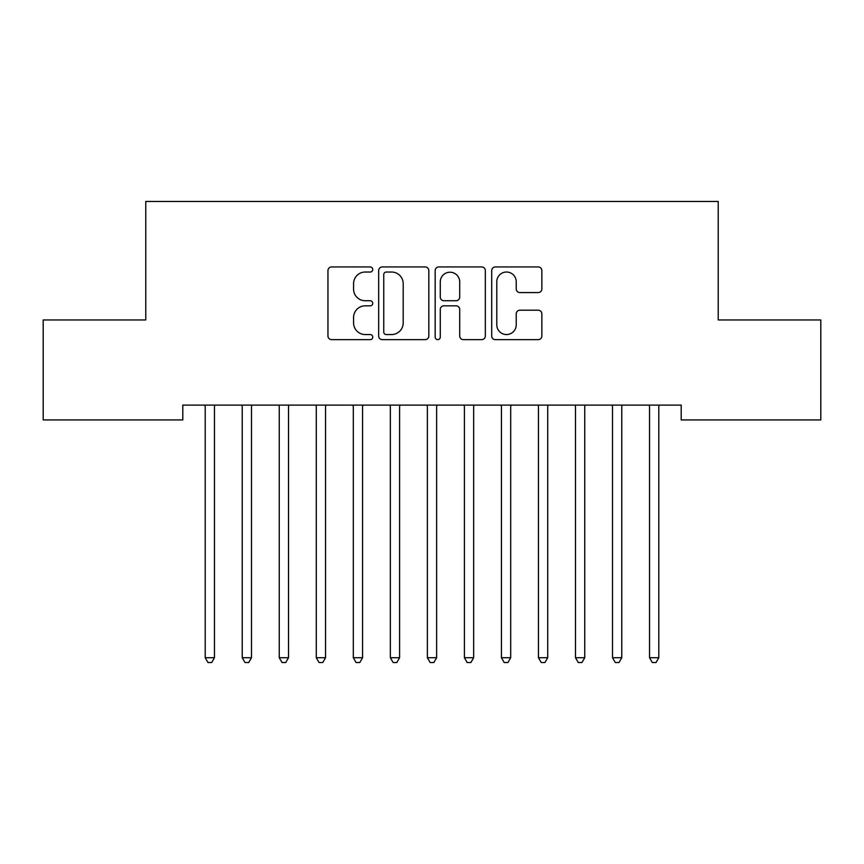 <?xml version="1.0" encoding="UTF-8"?>
<svg xmlns="http://www.w3.org/2000/svg" width="864" height="864" viewBox="0 0 864 864"><rect width="100%" height="100%" fill="white"/><g stroke="black" fill="none" stroke-linecap="round" stroke-linejoin="round"><path stroke-width="1.3" d="M372.751 269.482A2.549 2.549 0 0 0 370.213 266.944L331.592 266.944A3.64 3.64 0 0 0 327.964 270.572L327.964 335.999A3.64 3.64 0 0 0 331.592 339.638L370.213 339.638A2.549 2.549 0 0 0 372.751 337.09A2.549 2.549 0 0 0 370.213 334.552L365.213 334.552A11.632 11.632 0 0 1 353.581 322.92L353.581 317.466A11.632 11.632 0 0 1 365.213 305.834L370.213 305.834A2.549 2.549 0 0 0 372.751 303.286A2.549 2.549 0 0 0 370.213 300.748L365.213 300.748A11.632 11.632 0 0 1 353.581 289.116L353.581 283.662A11.632 11.632 0 0 1 365.213 272.03L370.213 272.03A2.549 2.549 0 0 0 372.751 269.482M538.218 292.572A3.64 3.64 0 0 0 541.858 288.932L541.858 270.572A3.64 3.64 0 0 0 538.218 266.944L495.331 266.944A3.64 3.64 0 0 0 491.702 270.572L491.702 335.999A3.64 3.64 0 0 0 495.331 339.638L538.218 339.638A3.64 3.64 0 0 0 541.858 335.999L541.858 313.826A3.64 3.64 0 0 0 538.218 310.198L519.869 310.198A3.64 3.64 0 0 0 516.229 313.826L516.229 324.821A9.72 9.72 0 0 1 506.509 334.552A9.72 9.72 0 0 1 496.789 324.821L496.789 281.75A9.72 9.72 0 0 1 506.509 272.03A9.72 9.72 0 0 1 516.229 281.75L516.229 288.932A3.64 3.64 0 0 0 519.869 292.572L538.218 292.572M681.199 405.119L182.801 405.119L182.801 419.926L43.2 419.926L43.2 319.95L145.768 319.95L145.768 201.463L718.232 201.463L718.232 319.95L820.8 319.95L820.8 419.926L681.199 419.926L681.199 405.119M428.825 270.572A3.64 3.64 0 0 0 425.185 266.944L382.298 266.944A3.64 3.64 0 0 0 378.659 270.572L378.659 335.999A3.64 3.64 0 0 0 382.298 339.638L425.185 339.638A3.64 3.64 0 0 0 428.825 335.999L428.825 270.572M438.815 266.944L481.702 266.944A3.64 3.64 0 0 1 485.341 270.572L485.341 335.999A3.64 3.64 0 0 1 481.702 339.638L463.352 339.638A3.64 3.64 0 0 1 459.713 335.999L459.713 309.463A3.64 3.64 0 0 0 456.084 305.834L443.902 305.834A3.64 3.64 0 0 0 440.273 309.463L440.273 337.09A2.549 2.549 0 0 1 437.724 339.638A2.549 2.549 0 0 1 435.175 337.09L435.175 270.572A3.64 3.64 0 0 1 438.815 266.944M386.294 272.03A2.549 2.549 0 0 0 383.746 274.579L383.746 332.003A2.549 2.549 0 0 0 386.294 334.552L391.565 334.552A11.632 11.632 0 0 0 403.196 322.92L403.196 283.662A11.632 11.632 0 0 0 391.565 272.03L386.294 272.03M459.713 281.934A9.72 9.72 0 0 0 449.993 272.214A9.72 9.72 0 0 0 440.273 281.934L440.273 297.108A3.64 3.64 0 0 0 443.902 300.748L456.084 300.748A3.64 3.64 0 0 0 459.713 297.108L459.713 281.934M214.456 407.041A3.704 3.704 0 0 1 214.726 405.659A3.704 3.704 0 0 0 214.456 407.041L214.456 657.731L205.2 657.731L205.2 407.041A3.704 3.704 0 0 0 204.93 405.659A3.704 3.704 0 0 1 205.2 407.041M204.93 405.659L204.714 405.119M214.942 405.119L214.726 405.659M214.456 657.731L211.68 662.537L207.976 662.537L205.2 657.731M251.489 407.041A3.704 3.704 0 0 1 251.759 405.659A3.704 3.704 0 0 0 251.489 407.041L251.489 657.731L242.233 657.731L242.233 407.041A3.704 3.704 0 0 0 241.963 405.659A3.704 3.704 0 0 1 242.233 407.041M288.511 407.041A3.704 3.704 0 0 1 288.781 405.659A3.704 3.704 0 0 0 288.511 407.041L288.511 657.731L279.256 657.731L279.256 407.041A3.704 3.704 0 0 0 278.986 405.659A3.704 3.704 0 0 1 279.256 407.041M241.963 405.659L241.747 405.119M251.975 405.119L251.759 405.659M251.489 657.731L248.713 662.537L245.009 662.537L242.233 657.731M278.986 405.659L278.77 405.119M288.997 405.119L288.781 405.659M288.511 657.731L285.736 662.537L282.031 662.537L279.256 657.731M325.544 407.041A3.704 3.704 0 0 1 325.814 405.659A3.704 3.704 0 0 0 325.544 407.041L325.544 657.731L316.289 657.731L316.289 407.041A3.704 3.704 0 0 0 316.019 405.659A3.704 3.704 0 0 1 316.289 407.041M362.567 407.041A3.704 3.704 0 0 1 362.837 405.659A3.704 3.704 0 0 0 362.567 407.041L362.567 657.731L353.311 657.731L353.311 407.041A3.704 3.704 0 0 0 353.041 405.659A3.704 3.704 0 0 1 353.311 407.041M316.019 405.659L315.803 405.119M326.03 405.119L325.814 405.659M325.544 657.731L322.769 662.537L319.064 662.537L316.289 657.731M353.041 405.659L352.825 405.119M363.053 405.119L362.837 405.659M362.567 657.731L359.791 662.537L356.087 662.537L353.311 657.731M399.6 407.041A3.704 3.704 0 0 1 399.87 405.659A3.704 3.704 0 0 0 399.6 407.041L399.6 657.731L390.344 657.731L390.344 407.041A3.704 3.704 0 0 0 390.074 405.659A3.704 3.704 0 0 1 390.344 407.041M390.074 405.659L389.858 405.119M400.086 405.119L399.87 405.659M399.6 657.731L396.824 662.537L393.12 662.537L390.344 657.731M436.633 407.041A3.704 3.704 0 0 1 436.892 405.659A3.704 3.704 0 0 0 436.633 407.041L436.633 657.731L427.367 657.731L427.367 407.041A3.704 3.704 0 0 0 427.108 405.659A3.704 3.704 0 0 1 427.367 407.041M427.108 405.659L426.881 405.119M437.119 405.119L436.892 405.659M436.633 657.731L433.847 662.537L430.153 662.537L427.367 657.731M473.656 407.041A3.704 3.704 0 0 1 473.926 405.659A3.704 3.704 0 0 0 473.656 407.041L473.656 657.731L464.4 657.731L464.4 407.041A3.704 3.704 0 0 0 464.13 405.659A3.704 3.704 0 0 1 464.4 407.041M464.13 405.659L463.914 405.119M474.142 405.119L473.926 405.659M473.656 657.731L470.88 662.537L467.176 662.537L464.4 657.731M510.689 407.041A3.704 3.704 0 0 1 510.959 405.659A3.704 3.704 0 0 0 510.689 407.041L510.689 657.731L501.433 657.731L501.433 407.041A3.704 3.704 0 0 0 501.163 405.659A3.704 3.704 0 0 1 501.433 407.041M501.163 405.659L500.947 405.119M511.175 405.119L510.959 405.659M510.689 657.731L507.913 662.537L504.209 662.537L501.433 657.731M547.711 407.041A3.704 3.704 0 0 1 547.981 405.659A3.704 3.704 0 0 0 547.711 407.041L547.711 657.731L538.456 657.731L538.456 407.041A3.704 3.704 0 0 0 538.186 405.659A3.704 3.704 0 0 1 538.456 407.041M538.186 405.659L537.97 405.119M548.197 405.119L547.981 405.659M547.711 657.731L544.936 662.537L541.231 662.537L538.456 657.731M584.744 407.041A3.704 3.704 0 0 1 585.014 405.659A3.704 3.704 0 0 0 584.744 407.041L584.744 657.731L575.489 657.731L575.489 407.041A3.704 3.704 0 0 0 575.219 405.659A3.704 3.704 0 0 1 575.489 407.041M575.219 405.659L575.003 405.119M585.23 405.119L585.014 405.659M584.744 657.731L581.969 662.537L578.264 662.537L575.489 657.731M621.767 407.041A3.704 3.704 0 0 1 622.037 405.659A3.704 3.704 0 0 0 621.767 407.041L621.767 657.731L612.511 657.731L612.511 407.041A3.704 3.704 0 0 0 612.241 405.659A3.704 3.704 0 0 1 612.511 407.041M612.241 405.659L612.025 405.119M622.253 405.119L622.037 405.659M621.767 657.731L618.991 662.537L615.287 662.537L612.511 657.731M658.8 407.041A3.704 3.704 0 0 1 659.07 405.659A3.704 3.704 0 0 0 658.8 407.041L658.8 657.731L649.544 657.731L649.544 407.041A3.704 3.704 0 0 0 649.274 405.659A3.704 3.704 0 0 1 649.544 407.041M649.274 405.659L649.058 405.119M659.286 405.119L659.07 405.659M658.8 657.731L656.024 662.537L652.32 662.537L649.544 657.731"/></g></svg>
